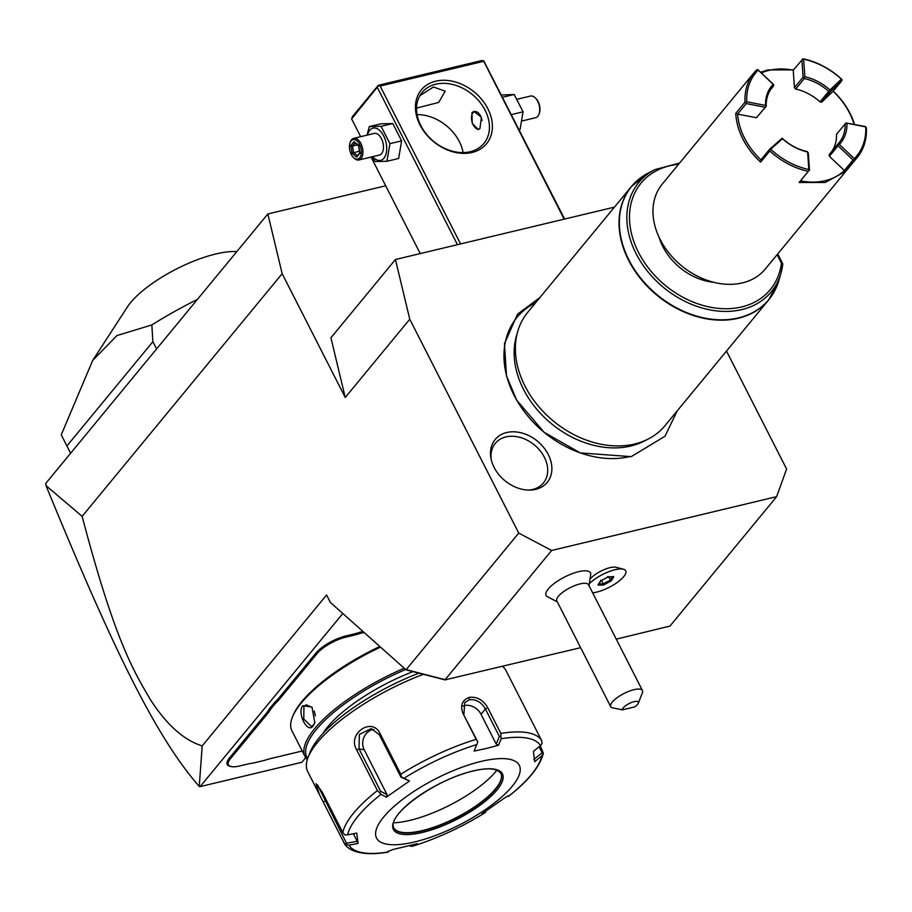 <?xml version="1.0" encoding="UTF-8"?>
<svg xmlns="http://www.w3.org/2000/svg" width="912" height="912" viewBox="0 0 912 912"><rect width="100%" height="100%" fill="white"/><g stroke="black" fill="none" stroke-linecap="round" stroke-linejoin="round"><path stroke-width="1.37" d="M305.691 757.69L301.918 762.261L200.138 786.611L342.661 613.685M353.001 635.447L352.99 634.25A45.839 14.843 153 0 0 360.571 632.073L360.65 633.259A46.729 15.128 -27 0 1 353.001 635.447L345.819 637.157A23.587 7.638 153 0 0 317.125 653.539L316.031 652.958L279.14 697.714A45.839 14.843 153 0 1 274.706 702.4L269.291 708.977L270.419 709.502A46.729 15.128 -27 0 1 267.376 713.902L230.497 758.647A23.587 7.638 153 0 0 230.861 766.513A23.587 7.638 153 0 0 239.651 765.966L246.833 764.256A46.729 15.128 -27 0 1 253.741 762.956L264.104 760.483A46.729 15.128 -27 0 1 271.765 758.294L302.225 751.009M316.031 652.958A24.476 7.923 -27 0 1 345.808 635.96L352.99 634.25M362.805 631.537L360.571 632.073M230.861 766.513L229.778 766.228A24.476 7.923 -27 0 1 229.391 758.066L266.281 713.321A45.839 14.843 153 0 0 269.291 708.977M385.685 185.774L267.843 213.967L45.737 483.428L46.01 485.629L82.148 516.34C114.479 639.369 133.186 670.48 150.685 700.085C166.896 725.029 184.076 740.305 202.19 745.913L326.576 595L330.361 602.422L406.022 669.841L444.452 679.748M202.19 745.913L199.249 786.463L200.138 786.611M406.022 669.841L330.361 602.422M614.437 207.138L395.443 259.51L409.762 319.223L518.734 533.087L406.193 669.625L405.726 669.226M409.762 319.223L345.249 397.495L282.161 273.68L82.148 516.34M267.843 213.967L282.161 273.68M518.734 533.087L551.635 550.472L776.636 496.652L786.6 469.019L726.499 351.074M345.249 397.495L330.931 337.782L395.443 259.51M535.583 302.795A94.073 71.398 39.5 0 0 518.278 402.762A94.073 71.398 39.5 0 0 629.987 456.547M535.675 489.368A33.721 25.593 -140.5 0 1 529.484 490.097A33.721 25.593 -140.5 0 1 490.987 458.371A33.721 25.593 -140.5 0 1 506.696 432.516A33.721 25.593 -140.5 0 1 548.249 454.472A33.721 25.593 -140.5 0 1 535.675 489.368M776.636 496.652L669.978 626.065L616.261 639.152M445.193 679.828L580.648 647.668M406.193 669.625L445.877 679.896M551.635 550.472L444.965 679.885M589.893 583.133A22.253 7.205 153 0 1 592.481 580.876A22.253 7.205 -27 0 1 623.375 569.191L616.067 567.287A16.256 5.255 153 0 0 593.507 575.814A16.256 5.255 153 0 0 590.748 578.368M589.038 585.721L590.759 573.944A24.898 8.06 153 0 0 573.249 573.283A24.898 8.06 153 0 0 548.294 588.97A24.898 8.06 153 0 0 546.778 596.357L557.312 601.874M623.375 569.191A22.253 7.205 -27 0 1 625.689 570.775A22.253 7.205 -27 0 1 625.7 570.798A22.253 7.205 153 0 0 610.709 571.037A22.253 7.205 153 0 0 589.87 583.213M592.652 592.8A22.253 7.205 153 0 0 615.646 583.555A22.253 7.205 153 0 0 625.712 570.821L625.689 570.775M642.447 690.544L588.548 584.763A17.807 5.768 -27 0 0 575.198 585.424A17.807 5.768 -27 0 0 558.406 596.254A17.807 5.768 153 0 0 556.822 600.928L610.732 706.709A17.807 5.768 -27 0 1 612.305 702.046A17.807 5.768 -27 0 1 629.098 691.216A17.807 5.768 -27 0 1 642.447 690.544A17.807 5.768 -27 0 1 642.39 692.789L638.309 703.22A8.903 2.884 153 0 0 630.967 702.707A8.903 2.884 153 0 0 622.383 709.855L634.752 706.891A8.903 2.884 153 0 0 638.309 703.22M610.732 706.709A17.807 5.768 -27 0 0 611.61 707.598L622.383 709.855M603.356 585.071L611.245 580.921L613.765 576.772L608.395 576.76L600.518 580.921L597.998 585.071L603.356 585.071L603.265 583.851L610.242 580.169L612.226 576.908M611.245 580.921L608.578 576.908M597.998 585.071L598.523 583.84L597.998 585.071M600.518 580.921L600.746 580.169M608.395 576.76L607.723 576.498M613.765 576.772L612.476 576.498L613.765 576.772M601.532 580.442L603.265 583.851L598.945 583.84M460.571 243.937L380.144 86.07L483.713 61.298L564.152 219.165M435.754 81.191A42.283 32.091 -140.5 0 1 487.84 108.722A42.283 32.091 -140.5 0 1 472.074 152.475A42.283 32.091 -140.5 0 1 419.987 124.955A42.283 32.091 -140.5 0 1 435.754 81.191M380.144 86.07L378.263 85.318L481.832 60.545L483.713 61.298M360.673 136.675L351.622 118.925L378.309 85.91M377.431 87.62L457.459 244.678M371.059 157.069L420.238 253.582M351.622 118.925L352.454 116.622L378.263 85.318M483.668 60.705L564.608 219.051M419.839 95.726L433.485 86.982L445.181 91.177L438.695 102.44L416.545 108.095M470.193 151.723A40.06 30.404 -140.5 0 1 426.349 134.064A40.06 30.404 -140.5 0 1 422.085 92.477A40.06 30.404 -140.5 0 1 435.788 84.189A40.06 30.404 -140.5 0 1 479.621 101.836A40.06 30.404 -140.5 0 1 483.896 143.435A40.06 30.404 -140.5 0 1 470.193 151.723M463.114 152.578A40.06 30.404 39.5 0 0 417.069 114.627M479.963 128.421L478.264 129.595L472.211 123.359L471.937 112.666L473.921 111.412L481.399 117.306L479.963 128.421M472.04 114.638A9.348 5.278 76.5 0 1 472.097 114.456A9.348 5.278 76.5 0 1 473.18 112.358A9.348 5.278 76.5 0 1 474.514 111.321M482.003 120.589A8.903 5.027 -103.5 0 0 478.23 112.803A8.903 5.027 -103.5 0 0 473.02 112.826A8.903 5.027 -103.5 0 0 471.983 114.821A8.903 5.027 -103.5 0 0 475.004 127.441A8.903 5.027 -103.5 0 0 479.815 128.603M478.766 129.413A9.348 5.278 76.5 0 1 475.266 127.714A9.348 5.278 76.5 0 1 475.129 127.566M519.065 129.675L520.091 129.424L523.043 111.811L514.208 94.483L501.406 95.008M514.208 94.483L502.558 97.276M523.043 111.811L511.381 114.604M517.4 99.18L530.499 96.056A11.126 6.281 -103.5 0 1 535.39 97.983A11.126 6.281 -103.5 0 1 539.163 113.761A11.126 6.281 -103.5 0 1 537.875 116.257A11.126 6.281 76.5 0 1 535.675 117.694L522.371 120.874M539.3 113.282A10.009 5.654 -103.5 0 0 539.448 112.86A10.009 5.654 -103.5 0 0 536.051 98.667A10.009 5.654 -103.5 0 0 535.732 98.348M371.982 156.853L375.174 161.549L386.962 161.264L398.658 158.471L401.611 140.858L392.787 123.53L380.988 123.815L369.303 126.608L367.012 135.158M401.611 140.858L389.926 143.651L381.091 126.323L369.303 126.608M386.962 161.264L389.926 143.651M392.787 123.53L381.091 126.323M372.689 156.682A16.553 9.348 -103.5 0 0 383.941 158.198A16.553 9.348 -103.5 0 0 383.69 135.934A16.553 9.348 -103.5 0 0 369.725 130.291A16.553 9.348 -103.5 0 0 367.513 135.033M358.883 159.976L379.426 155.063A11.126 6.281 -103.5 0 0 381.615 153.626A11.126 6.281 -103.5 0 0 382.31 140.653A11.126 6.281 -103.5 0 0 374.251 133.426L353.708 138.339A11.126 6.281 76.5 0 1 361.768 145.555A11.126 6.281 76.5 0 1 361.084 158.54A11.126 6.281 -103.5 0 1 358.883 159.976A11.126 6.281 -103.5 0 1 354.004 158.05A11.126 6.281 -103.5 0 1 353.662 157.685M353.708 138.339A11.126 6.281 76.5 0 0 351.519 139.775A11.126 6.281 -103.5 0 0 350.231 142.272A11.126 6.281 -103.5 0 0 350.094 142.751M353.343 157.377A10.009 5.654 -103.5 0 1 349.946 143.173A10.009 5.654 -103.5 0 1 351.109 140.927A10.009 5.654 76.5 0 1 359.556 144.335A10.009 5.654 76.5 0 1 359.704 157.81A10.009 5.654 -103.5 0 1 353.343 157.377L354.004 158.05M354.107 141.622L350.835 145.589L352.135 153.341L356.706 157.115L359.978 153.148L358.678 145.407L355.235 142.694M350.835 145.589L352.511 146L353.594 152.464L357.287 155.507M359.978 153.148L360.126 152.304M356.706 157.115L359.773 152.498M352.135 153.341L359.419 151.061M357.379 144.837L352.511 146L355.053 142.922M774.607 290.985A89.011 67.556 -140.5 0 1 768.736 299.82A89.011 67.556 -140.5 0 1 738.287 318.254A89.011 67.556 -140.5 0 1 640.851 279.026A89.011 67.556 -140.5 0 1 631.355 186.595L527.706 312.349A89.011 67.556 39.5 0 0 517.72 331.466A89.011 67.556 39.5 0 0 546.698 415.097A89.011 67.556 39.5 0 0 634.627 444.007A89.011 67.556 39.5 0 0 648.227 439.025L644.054 441.157A87.05 66.063 -140.5 0 1 630.762 446.025A87.05 66.063 -140.5 0 1 544.76 417.764A87.05 66.063 -140.5 0 1 516.431 335.969A87.05 66.063 -140.5 0 1 517.115 333.746M648.227 439.025A89.011 67.556 39.5 0 0 665.087 425.573L768.736 299.82L778.894 280.394L780.911 273.361A85.876 65.174 -140.5 0 1 663.56 287.474A85.876 65.174 -140.5 0 1 655.01 169.586L679.622 163.02M777.127 254.653L781.436 263.112L782.77 264.092A85.876 65.174 -140.5 0 1 780.911 273.361L782.77 264.092M777.754 253.901L782.792 263.978M713.708 282.287A53.409 40.538 -140.5 0 1 659.08 237.268M846.929 123.314A44.734 33.949 -140.5 0 1 839.336 144.404L854.316 158.642A65.425 49.658 39.5 0 0 865.739 126.939L846.005 122.972L865.112 126.483L866.4 127.874A66.758 50.673 -140.5 0 1 857.212 157.502L765.236 269.086A66.758 50.673 -140.5 0 1 742.391 282.902A66.758 50.673 -140.5 0 1 669.328 253.49A66.758 50.673 -140.5 0 1 662.203 184.167L754.178 72.572A66.758 50.673 -140.5 0 1 756.641 69.859L758.168 70.099A65.425 49.658 39.5 0 0 746.757 101.791L765.556 105.416L766.217 106.351A43.388 32.935 -140.5 0 1 772.213 87.438A43.388 32.935 -140.5 0 1 773.593 85.899L773.342 84.303L757.781 69.62M760.665 72.253L767.801 69.939L793.474 69.871M857.212 157.502A66.758 50.673 -140.5 0 1 854.749 160.216L845.527 171.399L825.155 182.503L799.117 182.491L808.328 171.319A66.758 50.673 -140.5 0 1 769.831 150.97L760.608 162.142A66.758 50.673 -140.5 0 1 735.767 113.384L744.99 102.212A66.758 50.673 -140.5 0 1 754.178 72.572M854.122 124.363A65.425 49.658 -140.5 0 0 833.146 91.246L821.712 102.11L820.036 101.916A43.388 32.935 -140.5 0 0 795.686 89.045L794.432 87.689L793.235 70.156A65.425 49.658 39.5 0 0 761.349 72.914M833.237 91.132A66.758 50.673 -140.5 0 1 854.555 124.454M793.235 70.156L803.05 58.767A66.758 50.673 -140.5 0 1 841.559 79.105L841.958 79.583L841.388 79.162A65.425 49.658 39.5 0 0 803.654 59.212L804.863 76.745A44.734 33.949 -140.5 0 1 829.966 90.014L841.388 79.162M808.328 171.319L799.117 182.491M800.827 180.941A65.425 49.658 39.5 0 0 844.375 170.533L829.384 156.283L829.133 154.687L837.797 144.176L838.048 145.772L829.384 156.283M845.527 171.399L844.375 170.521L853.028 160.01L854.749 160.216M771.096 149.579A65.425 49.658 39.5 0 0 808.83 169.518L807.633 151.985A44.734 33.949 -140.5 0 1 782.53 138.727L769.99 149.807L769.831 150.97M809.195 170.521L808.83 169.518M760.608 162.142L760.916 159.839L769.58 149.329L769.99 149.807M744.99 102.212L746.278 103.592L737.614 114.103L735.767 113.384M760.904 159.851A65.425 49.658 -140.5 0 1 737.603 114.103M745.913 102.566L746.757 101.791M773.593 85.899L770.959 89.091M737.614 114.103L756.413 117.728L766.217 106.351M846.005 122.972L836.509 134.235A43.388 32.935 -140.5 0 1 831.767 151.495M795.686 89.045L804.35 78.535A43.388 32.935 -140.5 0 1 828.7 91.405L830.376 91.599L821.712 102.11M828.7 91.405L820.036 101.916M794.432 87.689L803.096 77.178L804.35 78.535M801.899 59.656L803.096 77.178M802.754 58.87L803.654 59.212M833.146 91.246L841.81 80.746L841.958 79.583M854.316 158.642L854.168 159.771M838.048 145.772L853.028 160.01M845.162 123.724A43.388 32.935 -140.5 0 1 839.177 142.637A43.388 32.935 -140.5 0 1 837.797 144.176M838.185 144.643L839.336 144.404M830.376 91.599L841.81 80.746M829.806 91.177L829.966 90.014M804.863 76.745L803.996 77.531M809.491 170.419L808.294 152.897L807.04 151.54A43.388 32.935 -140.5 0 1 782.678 138.67L782.12 138.248L782.53 138.727M782.12 138.248L769.58 149.329M756.413 117.728L765.92 106.453M746.278 103.592L765.077 107.217M765.556 105.416A44.734 33.949 -140.5 0 1 773.159 84.326L758.168 70.099M773.729 84.77L773.159 84.326M528.208 490.086A31.156 23.644 39.5 0 0 532.722 489.448A31.156 23.644 39.5 0 0 544.339 457.197A31.156 23.644 39.5 0 0 505.966 436.916A31.156 23.644 39.5 0 0 491.249 459.614M199.249 786.463C155.929 736.873 113.419 649.994 46.01 485.629M156.579 348.954L152.874 341.681L151.848 324.946A178.022 57.627 -27 0 1 197.402 299.421M151.848 324.946L116.93 335.582L92.693 360.434L61.252 434.842L70.6 453.264L66.907 445.968L152.874 341.681M64.387 441.089L66.907 445.968M92.693 360.434L127.361 307.002A69.973 22.652 -27 0 1 215.756 253.992A69.973 22.652 -27 0 1 236.14 251.575L236.812 251.609M274.706 702.4L275.766 703.015L270.419 709.502M317.125 653.539L280.235 698.284A46.729 15.128 -27 0 1 275.766 703.015M363.877 632.483L360.65 633.259M379.734 646.54A105.484 34.143 153 0 0 292.934 715.817L292.33 717.379A106.818 34.576 153 0 0 291.954 730.854L305.144 756.743A106.818 34.576 153 0 0 307.298 759.685M404.221 668.245A106.818 34.576 153 0 0 305.144 756.743M380.407 647.144A106.818 34.576 153 0 0 292.33 717.379M302.841 705.671L311.984 707.119L314.834 722.623L313.169 725.929C307.572 734.228 296.674 712.796 302.841 705.671L303.935 706.253L306.215 704.794L312.189 707.381M405.635 669.499A105.484 34.143 153 0 0 307.675 758.545M412.931 671.665A91.234 29.537 153 0 0 322.814 733.601M418.756 673.204A106.818 34.576 153 0 0 310.103 752.275L308.062 757.484A111.264 36.024 153 0 0 307.675 771.518L319.439 794.603L315.997 783.682L322.05 791.81L342.809 832.542A111.264 36.024 -27 0 1 377.42 790.556L356.66 749.824C346.868 734 371.925 716.33 380.03 733.487L400.79 774.22A111.264 36.024 -27 0 1 476.167 739.336L463.057 713.606C459.967 705.569 462.065 700.154 469.338 697.361C477.124 696.54 483.257 699.994 487.738 707.701L500.848 733.43A111.264 36.024 -27 0 1 541.614 740.533L505.955 670.491A111.264 36.024 153 0 0 502.512 666.353M540.28 745.777L543.347 753.175C540.2 766.24 528.618 780.615 508.565 796.313M409.556 845.401L410.332 846.302L412.634 846.165A107.969 34.952 153 0 0 485.321 812.535L485.446 812.467C461.563 827.275 437.19 838.55 412.361 846.279L417.388 843.668L392.981 849.505L387.281 851.819L388.25 852.002A107.969 34.952 153 0 1 348.943 845.15L346.081 844.637L344.12 842.973L319.439 794.603M539.072 746.746L542.127 752.742L543.301 753.369L541.785 755.911A107.969 34.952 153 0 1 508.417 796.393L508.326 795.8L505.054 797.635L481.958 813.778L485.321 812.535L486.506 809.788M423.191 674.378A111.264 36.024 153 0 0 308.062 757.484M476.167 739.336L477.82 741.969L476.782 744.591A107.969 34.952 153 0 0 404.107 778.221L401.656 777.218L400.79 774.22M463.057 713.606L477.82 741.969M463.946 714.107L464.687 702.65L469.361 699.755C476.087 699.059 481.422 702.137 485.378 708.977L499.366 736.44L500.882 736.451L500.848 733.43M541.614 740.533L542.07 743.633L540.485 745.606A107.969 34.952 153 0 0 501.178 738.754L500.882 736.451M414.743 841.924A80.108 25.935 153 0 0 512.202 786.292A80.108 25.935 153 0 0 481.091 761.417A80.108 25.935 153 0 0 383.633 817.049A80.108 25.935 153 0 0 414.743 841.924M501.178 738.754L498.488 745.264L486.415 748.456L474.08 751.1L476.782 744.591M541.785 755.911L534.706 761.668L533.406 751.351L540.485 745.606M344.12 842.973L344.246 843.212C346.503 848.422 358.097 857.189 387.862 852.15M377.42 790.556L381.011 794.363A107.969 34.952 153 0 0 347.643 834.845L356.763 833.101L358.063 843.418L357.185 841.24L346.503 843.281L346.081 844.637M346.503 843.281L317.604 784.981M347.643 834.845L344.861 834.902L342.809 832.542M404.107 778.221L409.511 780.991L386.414 797.134L387.03 794.603L380.692 791.354L379.825 792.471M380.692 791.354L359.054 748.889L359.339 734.456L371.207 728.597L379.346 734.707L400.984 777.172L401.656 777.218M409.511 780.991L400.984 777.172M358.063 843.418L348.943 845.15M386.414 797.134L381.011 794.363M462.931 706.127A13.349 10.135 -140.5 0 1 481.023 714.267L496.208 744.078L499.366 736.44M498.488 745.264L496.208 744.078M393.824 827.845A60.078 19.448 153 0 0 396.526 830.547A60.078 19.448 153 0 0 422.381 830.57A60.078 19.448 153 0 0 501.486 777.07A60.078 19.448 153 0 0 500.893 773.296M496.926 770.184A70.76 22.903 -27 0 1 410.012 820.344A70.76 22.903 -27 0 1 393.631 822.806M357.185 841.24L353.377 833.75M387.03 794.603L364.196 749.789A13.349 11.594 99.9 0 1 373.909 729.44M542.127 752.742L533.839 759.491M314.936 722.281L313.5 725.017L311.391 726.431L303.776 719.101L303.935 706.253M314.23 711.041L315.381 715.829M651.852 171.331A88.931 67.499 39.5 0 0 648.5 172.915L631.355 186.595A89.011 67.556 -140.5 0 1 638.913 179.151M655.01 169.586L648.5 172.915A88.931 67.499 39.5 0 0 657.358 295.009A88.931 67.499 39.5 0 0 778.894 280.394M781.436 263.112A83.722 63.544 -140.5 0 1 709.297 306.991A83.722 63.544 -140.5 0 1 631.093 231.865A83.722 63.544 -140.5 0 1 678.574 164.297M280.235 698.284L279.14 697.714M345.819 637.157L345.808 635.96M230.497 758.647L229.391 758.066M267.376 713.902L266.281 713.321M469.338 697.361L469.361 699.755M487.738 707.701L485.378 708.977L481.023 714.267M323.361 802.241L326.302 800.143M356.66 749.824L359.054 748.889L364.196 749.789M380.03 733.487L379.346 734.707M473.26 770.925A61.195 19.813 153 0 0 398.806 813.413A61.195 19.813 153 0 0 422.575 832.417A61.195 19.813 153 0 0 497.029 789.929A61.195 19.813 153 0 0 473.26 770.925M422.552 830.923A60.078 19.448 153 0 0 479.359 803.974A60.078 19.448 153 0 0 500.973 773.456C496.892 768.257 487.578 767.459 473.043 771.062C436.688 778.939 386.118 814.792 393.904 828.005A60.078 19.448 153 0 0 422.552 830.923M313.169 725.929L313.5 725.017M600.803 580.773L598.454 584.638M608.281 576.874L600.7 580.876M613.217 576.908L608.179 576.908M539.163 113.761L539.448 112.86M535.39 97.983L536.051 98.667M349.946 143.173L350.231 142.272M358.576 145.829L354.586 142.523M359.704 152.76L358.53 145.738M539.915 297.54L517.537 314.161L504.45 343.699L506.491 375.847L516.694 400.174L544.111 432.299L580.226 452.899L631.218 456.65L664.973 436.244L677.285 410.765M516.431 335.969L517.72 331.466"/></g></svg>
